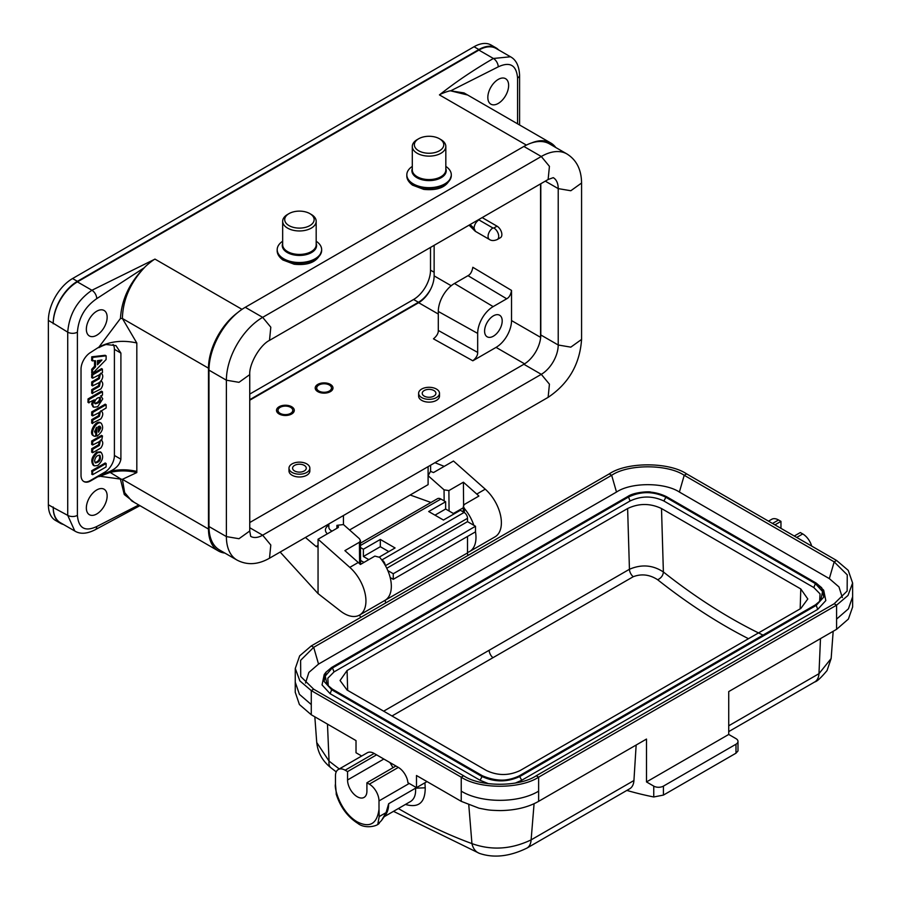 <?xml version="1.0" encoding="UTF-8"?>
<svg xmlns="http://www.w3.org/2000/svg" width="901" height="901" viewBox="0 0 901 901"><rect width="100%" height="100%" fill="white"/><g stroke="black" fill="none" stroke-linecap="round" stroke-linejoin="round"><path stroke-width="1.35" d="M438.303 314.044L418.661 302.702A21.894 12.637 120 0 0 430.757 288.996A21.894 12.637 120 0 0 434.136 275.886L434.136 245.331M250.692 536.377L249.746 531.004L238.99 538.719L226.388 536.591L208.976 526.533A51.301 29.62 120 0 0 219.596 550.027L237.008 560.073C247.156 565.389 257.99 564.758 269.5 558.215L548.123 397.352L549.43 384.175L541.287 374.332L523.875 364.274A23.944 13.819 120 0 0 540.51 338.697A23.944 13.819 120 0 0 540.803 334.958L558.215 345.004L558.215 188.613L570.817 190.742L581.573 183.027C581.404 169.625 576.527 159.939 566.943 153.958A51.301 29.62 120 0 0 541.287 156.492L262.664 317.355L245.252 307.309L523.875 146.446L541.287 156.492L549.43 166.347L548.123 179.513L408.817 259.95L269.5 340.375L270.807 327.209L262.664 317.355A51.301 29.62 -60 0 0 226.388 380.199L208.976 370.142A51.301 29.62 -60 0 1 237.571 312.692A47.888 27.649 120 0 0 208.491 368.182L208.491 529.045A47.888 27.649 120 0 0 218.402 550.973A47.888 27.649 120 0 0 224.89 553.079M208.976 526.533L208.976 370.142M566.943 153.958L549.52 143.901A51.301 29.62 120 0 0 531.556 142.955A51.301 29.62 120 0 0 523.875 146.446M555.793 147.516A47.888 27.649 120 0 0 550.714 142.955A47.888 27.649 120 0 0 531.556 142.955M526.375 145.095L439.44 94.898C455.692 82.025 473.678 69.884 493.399 58.475L478.881 50.096A34.204 19.743 -60 0 1 495.989 48.406L510.349 56.695M53.215 507.545L48.372 504.751A34.204 19.743 -60 0 0 55.457 520.406L60.299 523.199A34.204 19.743 120 0 1 53.215 507.545L67.721 515.361L67.721 332.165C69.174 314.381 77.238 300.416 91.913 290.268L77.396 281.889L478.881 50.096M53.215 506.981A34.204 19.743 120 0 0 60.299 522.648L74.806 531.027L67.721 515.361A6.836 3.953 0 0 0 77.396 515.361L77.396 332.165C78.545 317.929 84.998 306.757 96.745 298.648A6.836 3.953 60 0 0 91.913 290.268L155.006 259.116L242.009 309.347M508.637 85.426A14.709 8.492 120 0 0 505.585 78.691A14.709 8.492 120 0 0 490.876 87.183A14.709 8.492 120 0 0 490.876 104.167A14.709 8.492 120 0 0 502.217 100.225A14.709 8.492 120 0 0 508.637 85.426M86.35 507.961A14.709 8.492 120 0 0 89.39 514.696A14.709 8.492 120 0 0 104.099 506.204A14.709 8.492 120 0 0 104.099 489.22A14.709 8.492 120 0 0 92.769 493.162A14.709 8.492 120 0 0 86.35 507.961M86.35 329.225A14.709 8.492 120 0 0 89.39 335.96A14.709 8.492 120 0 0 104.099 327.468A14.709 8.492 120 0 0 104.099 310.485A14.709 8.492 120 0 0 92.769 314.426A14.709 8.492 120 0 0 86.35 329.225M489.491 239.508L475.469 231.399L474.05 228.268C474.343 224.721 475.953 221.928 478.881 219.889L492.915 227.998A6.836 3.953 120 0 0 488.072 236.366A6.836 3.953 -60 0 0 489.491 239.508C491.518 240.882 494.12 240.882 497.296 239.508A6.836 3.953 -120 0 0 498.715 236.366A6.836 3.953 -120 0 0 493.883 227.998L492.915 227.998M470.074 224.586L474.05 228.268M478.521 219.698L482.114 217.625M497.296 239.508L500.449 237.684A6.836 3.953 -120 0 0 501.497 232.21A6.836 3.953 -120 0 0 497.025 226.174L482.508 217.794M484.592 331.106A12.445 7.185 -60 0 1 489.975 318.627A12.445 7.185 -60 0 1 499.548 315.192A12.445 7.185 -60 0 1 499.616 329.608A12.445 7.185 -60 0 1 487.092 336.76A12.445 7.185 -60 0 1 484.592 331.106M468.002 275.672L506.7 298.794C509.144 297.544 510.766 294.751 511.531 290.415L472.834 267.293C472.068 271.629 470.446 274.422 468.002 275.672L454.453 283.488A22.84 13.188 120 0 0 438.303 311.464L477.676 333.415L477.676 352.415L438.303 330.453L438.303 311.464M506.7 298.794L493.151 306.61A21.894 12.637 120 0 0 477.676 333.415M438.303 330.453C438.449 333.201 436.839 335.994 433.46 338.832L472.834 360.794C476.212 357.945 477.823 355.152 477.676 352.415M540.555 183.883L540.555 337.334L511.531 320.576A21.894 12.637 -60 0 1 496.057 347.381L472.834 360.794M511.531 320.576L511.531 290.415M540.555 337.334A21.894 12.637 -60 0 1 540.51 338.697M288.996 468.171L288.996 470.964A10.429 6.025 0 0 0 292.048 475.221A10.429 6.025 0 0 0 303.423 476.528A10.429 6.025 0 0 0 309.854 470.964L309.854 468.171A10.429 6.025 180 0 1 303.423 473.735A10.429 6.025 180 0 1 292.048 472.428A10.429 6.025 180 0 1 288.996 468.171A10.429 6.025 180 0 1 299.425 462.145A10.429 6.025 180 0 1 309.854 468.171M418.627 393.32L418.627 396.113A10.429 6.025 0 0 0 421.691 400.371A10.429 6.025 0 0 0 433.054 401.677A10.429 6.025 0 0 0 439.497 396.113L439.497 393.32A10.429 6.025 180 0 1 433.054 398.884A10.429 6.025 180 0 1 421.691 397.578A10.429 6.025 180 0 1 418.627 393.32A10.429 6.025 180 0 1 429.067 387.295A10.429 6.025 180 0 1 439.497 393.32M317.805 391.642A8.897 5.136 0 0 0 327.502 392.757A8.897 5.136 0 0 0 332.987 388.016A8.897 5.136 0 0 0 330.385 384.389A8.897 5.136 0 0 0 320.688 383.274A8.897 5.136 0 0 0 315.204 388.016A8.897 5.136 0 0 0 317.805 391.642M279.107 413.987A8.897 5.136 0 0 0 288.804 415.102A8.897 5.136 0 0 0 294.289 410.36A8.897 5.136 0 0 0 291.687 406.734A8.897 5.136 0 0 0 281.99 405.619A8.897 5.136 0 0 0 276.506 410.36A8.897 5.136 0 0 0 279.107 413.987M418.661 302.702L249.746 400.224M540.803 183.748L540.803 334.958M96.745 298.648L144.34 267.687C145.861 265.739 153.97 259.24 155.006 259.116M136.794 471.46L136.794 472.575L122.39 479.343L98.93 476.122A34.159 19.721 180 0 1 106.081 472.991L104.73 472.214A13.684 7.895 120 0 0 114.404 455.455L114.404 349.34A13.684 7.895 120 0 0 113.042 344.419M136.794 472.575C127.953 470.423 119.056 470.367 110.125 472.406L98.941 476.697M105.158 462.979L106.16 463.61L106.059 466.977L92.645 474.692L92.612 471.426L91.744 470.694L105.192 463.035M106.127 463.531L105.102 462.979M91.744 470.694L92.713 471.246L106.059 463.542M92.139 474.354L91.654 470.863M95.033 462.585C98.738 461.391 100.191 458.902 99.392 455.106M94.549 460.94L95.472 462.956C99.797 462.044 101.284 459.499 99.921 455.298C97.162 455.039 95.371 456.931 94.549 460.94M97.691 465.547C102.782 460.816 103.919 456.424 101.126 452.37L97.691 452.651C92.612 457.381 91.474 461.774 94.267 465.84L97.691 465.547M93.558 465.412L93.299 465.276C90.505 461.222 91.654 456.83 96.734 452.099L100.383 451.953M98.536 432.165L100.822 427.896L100.079 426.331L98.423 426.443L98.423 432.097M98.423 430.746L99.853 427.333L99.527 426.15M96.486 435.802L97.06 436.152C102.568 431.816 103.964 427.513 101.227 423.222C96.666 420.204 89.255 433.741 94.154 436.163L95.461 436.343L95.99 433.358L94.571 431.5L96.869 427.22M96.576 435.87L96.97 427.277M95.957 433.257L94.977 432.694L95.957 433.257M94.154 436.163L93.186 435.6C88.287 433.19 95.697 419.641 100.27 422.67L100.507 422.828M96.002 435.521L96.002 428.088M94.785 403.4C98.254 402.454 99.876 400.449 99.651 397.364M94.537 402.488L95.191 403.794C99.335 403.096 101.002 401.001 100.202 397.532C97.421 397.397 95.529 399.042 94.537 402.488M101.025 396.203L102.77 398.895L97.691 406.734L93.805 407.229L92.612 404.763L94.166 399.943M87.971 402.274L88.073 398.906L89.041 399.458L102.387 391.755L101.52 391.248M89.041 399.458L87.971 399.087M88.456 402.556L88.94 399.639M88.557 402.623L94.312 399.853M101.486 391.192L102.489 391.822L102.489 395.01L101.081 395.944M93.085 406.801L91.654 404.2L92.566 400.866M88.073 398.906L101.419 391.192M97.454 360.682L97.488 364.77L101.926 359.995L97.454 360.682M97.454 363.306L100.484 360.163M92.139 360.749L95.393 360.749M91.756 372.901L91.711 369.275L94.549 366.234L95.517 366.797L95.517 360.817M95.517 366.797L94.492 366.392M91.711 369.275L92.679 369.827L95.461 366.944M92.679 369.827L91.654 369.421M91.654 372.845L92.612 373.408L92.612 369.984M92.612 373.408L106.093 359.567L106.16 355.906L105.18 355.298M91.654 360.423L91.778 356.807L92.747 357.37L106.093 355.827M92.747 357.37L91.654 356.999M92.612 360.986L92.612 357.562M91.778 356.807L105.135 355.276L106.127 355.839M94.549 366.234L94.549 360.839M91.654 444.351L91.744 440.983L101.52 435.453M91.688 452.156L92.713 452.707L100.856 448.011C103.052 444.756 103.333 442.267 101.689 440.51L102.489 436.016L101.419 435.397M92.645 452.719L92.713 449.272L99.392 445.421L100.281 441.152L92.645 444.981L92.713 441.535L102.387 435.949M91.654 452.088L91.744 448.709L98.423 444.857L99.707 441.04M99.392 445.421L98.423 444.857M91.654 415.248L91.744 411.881L105.192 404.234M92.139 423.279L100.856 418.909C103.052 415.665 103.333 413.176 101.689 411.419L101.227 410.969L106.16 407.995L106.16 404.797L105.102 404.177M92.645 423.616L92.713 420.17L99.392 416.318L100.281 412.05L92.713 415.879L92.713 412.444L106.059 404.729M91.688 423.065L91.744 419.618L98.423 415.766L99.707 411.948M99.392 416.318L98.423 415.766M91.654 385.301L91.744 381.923L98.423 378.071L99.392 378.634L92.713 382.486L92.612 385.853L100.281 382.103L99.392 386.36L98.423 385.808L99.707 381.99M98.423 378.071L99.707 374.253M91.654 377.564L91.744 374.197L101.52 368.667M92.139 393.32L100.856 388.962C103.052 385.707 103.333 383.218 101.689 381.461L101.013 381.022C103.052 377.879 103.3 375.458 101.745 373.769L101.171 373.532L102.489 372.428L102.387 369.162L92.612 374.929L92.645 378.195L100.281 374.365L99.392 378.634M91.688 393.106L91.744 389.66L98.423 385.808M92.645 393.658L92.713 390.223L99.392 386.36M83.624 481.404A13.684 7.895 120 0 0 90.213 480.593L104.73 472.214M114.404 455.455L120.903 459.217C119.934 464.387 116.342 468.396 110.113 471.268C119.056 469.263 127.953 469.32 136.817 471.437L136.817 342.977C122.716 339.868 110.091 341.254 98.93 347.099L90.697 352.404A13.684 7.895 120 0 0 81.022 369.162L81.022 475.289A13.684 7.895 120 0 0 83.861 481.551A13.684 7.895 120 0 0 90.697 480.875L98.93 476.122M98.93 347.662A34.204 19.743 180 0 1 106.048 344.509L115.925 345.59L120.903 353.091L114.404 349.34M120.903 459.217L120.903 353.091M121.061 479.129L110.125 472.406L110.125 471.291L106.081 472.991M98.93 347.099L120.452 318.481L122.39 318.481L136.794 342.999M120.452 318.481C121.59 299.594 129.553 282.666 144.34 267.687C130.206 282.925 122.885 299.853 122.39 318.481L208.491 368.182M498.613 49.915A34.204 19.743 120 0 0 495.989 47.843A34.204 19.743 120 0 0 478.881 49.532L77.396 281.337A34.204 19.743 120 0 0 53.215 323.222L67.721 332.165A6.836 3.953 -0 0 0 77.396 332.165M48.372 504.751L48.372 320.429A34.204 19.743 -60 0 1 72.564 278.544L474.05 46.739A34.204 19.743 -60 0 1 491.146 45.05L495.989 47.843M138.777 504.999L96.745 526.533C84.998 531.995 78.545 528.268 77.396 515.361M208.491 529.045L122.39 479.343L124.665 492.622L131.692 500.9L218.402 550.973M134.305 502.42L124.27 494.525L120.452 479.343M77.396 281.889A34.204 19.743 120 0 0 53.215 323.786M439.44 94.898C440.048 94.076 449.284 90.562 450.646 90.843L467.72 95.044M498.23 66.854C509.989 61.392 516.431 65.12 517.579 78.027A6.836 3.953 180 0 0 519.584 75.233C519.134 65.942 516.104 59.793 510.495 56.774L493.399 58.475A6.836 3.953 60 0 1 498.23 66.854L450.646 90.843L463.992 92.904L550.714 142.955M282.666 241.243A22.232 12.839 0 0 0 277.193 249.678A22.232 12.839 0 0 0 299.425 262.518A22.232 12.839 0 0 0 321.657 249.678A22.232 12.839 0 0 0 316.183 241.243M305.045 211.769A14.709 8.492 0 0 0 289.03 213.605A14.709 8.492 0 0 0 289.03 225.622A14.709 8.492 0 0 0 309.82 225.622A14.709 8.492 0 0 0 309.831 213.605A14.709 8.492 0 0 0 305.045 211.769M289.03 213.605L287.577 214.449A16.759 9.674 0 0 0 282.666 221.286A16.759 9.674 0 0 0 299.425 230.96A16.759 9.674 0 0 0 316.183 221.286A16.759 9.674 0 0 0 311.273 214.449L309.831 213.605M412.298 166.403A22.232 12.839 0 0 0 406.824 174.839A22.232 12.839 0 0 0 429.067 187.667A22.232 12.839 0 0 0 451.3 174.839A22.232 12.839 0 0 0 445.826 166.403M434.687 136.918A14.709 8.492 0 0 0 418.661 138.765A14.709 8.492 0 0 0 418.661 150.771A14.709 8.492 0 0 0 439.463 150.771A14.709 8.492 0 0 0 439.463 138.765A14.709 8.492 0 0 0 434.687 136.918M418.661 138.765L417.208 139.599A16.759 9.674 0 0 0 412.298 146.446A16.759 9.674 0 0 0 429.067 156.121A16.759 9.674 0 0 0 445.826 146.446A16.759 9.674 0 0 0 440.916 139.599L439.463 138.765M237.571 312.692A51.301 29.62 -60 0 1 245.252 307.309M523.875 364.274L249.746 522.546M433.899 396.113A6.836 3.953 180 0 1 424.225 396.113A6.836 3.953 180 0 1 424.225 390.527A6.836 3.953 180 0 1 433.899 390.527A6.836 3.953 180 0 1 433.899 396.113L433.899 396.113M304.268 470.964A6.836 3.953 180 0 1 294.593 470.964A6.836 3.953 180 0 1 294.593 465.378A6.836 3.953 180 0 1 304.268 465.378A6.836 3.953 180 0 1 304.268 470.964L304.268 470.964M330.915 389.649A7.377 4.257 0 0 0 331.433 387.599A7.377 4.257 0 0 0 324.101 383.758A7.377 4.257 0 0 0 316.758 387.599A7.377 4.257 0 0 0 322.299 392.149A7.377 4.257 0 0 0 330.915 389.649M292.217 411.982A7.377 4.257 0 0 0 292.735 409.932A7.377 4.257 0 0 0 285.403 406.103A7.377 4.257 0 0 0 278.06 409.932A7.377 4.257 0 0 0 283.601 414.494A7.377 4.257 0 0 0 292.217 411.982M444.148 500.9L444.047 489.829L428.099 475.683L428.099 484.648L349.565 529.979M359.589 563.711L359.409 542.244L344.892 550.624L358.271 562.483L349.802 567.371A30.78 17.772 60 0 1 365.198 594.029A30.78 17.772 60 0 1 359.567 615.056A30.78 17.772 60 0 1 340.454 611.024L318.053 593.601L280.143 552.065M359.409 542.244L360.411 540.611L359.398 538.697L343.439 524.551L336.918 525.362L338.539 526.86L338.033 527.671L318.053 539.215L349.802 567.371M318.053 593.601L318.053 545.387L317.479 546.873L316.093 546.513L318.053 545.387L318.053 539.215M305.439 537.469L316.093 546.513M434.935 462.697L444.238 466.358M475.491 531.849A30.78 17.772 60 0 1 469.612 551.525L494.998 536.861A30.78 17.772 -120 0 0 500.641 515.834A30.78 17.772 -120 0 0 485.245 489.175L453.485 461.019L433.505 472.552L430.599 471.392M359.567 615.056L384.952 600.393A30.78 17.772 -120 0 0 379.715 557.359L374.884 556.108L360.377 564.488A30.78 17.772 -120 0 0 358.271 562.483M485.245 489.175L476.775 494.063A30.78 17.772 -120 0 1 478.881 496.068L464.375 504.436L463.373 506.216L464.364 508.479A30.78 17.772 60 0 1 473.836 525.294M469.612 551.525A30.78 17.772 60 0 1 467.518 552.437M444.047 489.829L448.889 490.583L449.07 511.002M476.775 494.063L463.407 482.204L448.889 490.583M430.588 471.291L428.099 475.683L428.099 466.65M463.598 505.213L463.407 482.204M363.97 562.404L363.396 562.078L363.396 562.742M360.434 543.179L437.492 498.692A6.836 3.953 60 0 1 440.916 499.03L445.635 501.756L445.635 509.009L454.093 513.897M445.635 509.009L434.992 515.158M386.766 568.272L467.518 521.645L475.503 526.263L475.503 531.838L393.264 579.32L390.167 577.53M387.824 570.592L393.264 573.734L475.503 526.263M410.169 494.998L430.96 502.465M360.468 547.538L363.396 549.227L363.396 556.491L380.323 546.716L388.793 551.603M363.396 556.491L368.813 559.611M393.264 573.734L393.264 579.32M381.596 559.735L381.9 559.915A4.787 2.759 60 0 1 385.268 565.4M445.635 501.756L428.696 511.531L443.45 520.046L460.377 510.27L464.128 512.432A4.787 2.759 60 0 1 467.518 518.3L467.518 521.645M424.912 782.789L425.227 787.801L415.564 788.184L415.496 787.091M384.254 816.678L410.507 801.518C414.291 799.176 415.98 794.727 415.564 788.184L388.669 803.726L386.067 812.612L381.495 820.507L377.801 824.291L379.186 816.588L379.006 809.301C377.012 823.942 369.759 828.132 357.235 821.87C340.398 812.015 334.08 788.285 335.465 784.163L335.465 775.784A13.684 7.895 60 0 1 338.292 769.522A13.684 7.895 60 0 1 345.139 770.197L347.561 771.594L347.561 779.973A13.684 7.895 -120 0 0 353.53 793.747A13.684 7.895 -120 0 0 364.072 797.408A13.684 7.895 -120 0 0 366.91 791.146L366.91 782.766L395.922 766.008L374.163 753.45A13.684 7.895 -120 0 0 367.315 752.763L338.292 769.522M646.49 781.933L728.729 734.45L728.729 691.585L836.59 629.315L848.404 619.043L852.628 606.97L852.628 596.777L848.404 608.851L836.59 619.111L836.59 605.157L538.629 777.18L538.629 801.338L646.49 739.068L646.49 781.933L653.754 786.122A6.836 3.953 0 0 0 663.418 786.122L735.982 744.226A6.836 3.953 0 0 0 737.987 741.433L737.987 750.961L735.993 753.191L663.418 795.087L653.743 796.968A547.008 315.812 60 0 1 626.848 790.425M737.987 741.433A6.836 3.953 0 0 0 735.982 738.64L728.729 734.45M842.334 597.566L838.977 586.923L829.337 578.622L679.388 492.047C664.589 482.305 631.308 482.125 616.498 492.047L318.537 664.082L313.694 647.323L611.666 475.289C628.301 463.914 667.641 464.083 684.219 475.289L834.18 561.864L847.244 574.861L847.143 591.045L834.18 603.76L536.208 775.784C519.607 786.978 480.301 787.17 463.643 775.784L461.233 777.18C479.478 789.299 520.282 789.231 538.629 777.18L536.208 775.784M463.643 775.784L313.694 689.209L300.731 676.505L300.619 660.32L313.694 647.323L311.273 645.927L609.245 473.892C626.916 461.74 669.015 461.943 686.641 473.892L836.59 560.467L848.235 570.367L852.605 583.015L847.999 595.46L836.59 605.157L834.18 603.76M819.606 601.677L820.056 593.883L813.84 587.565L815.371 583.611L816.216 583.127L823.66 590.178L825.823 600.584L817.748 609.358L521.713 780.266L515.271 783.082M488.421 783.667L480.075 780.266L330.126 693.691L322.051 684.918L324.214 674.511L326.185 671.966M318.537 664.082L308.863 672.439L305.54 683.037M811.7 546.096A13.684 7.895 60 0 0 802.735 533.933L800.313 532.547L794.265 536.027M814.786 681.911A20.52 11.848 -120 0 0 818.975 673.689L831.15 658.496L833.177 631.286M360.738 617.376A34.204 19.743 60 0 1 359.499 615.09M330.892 767.753A20.52 9.19 -51.9 0 1 329.056 761.097L316.735 742.525L314.832 716.813M479.355 853.337A20.52 14.056 -70 0 1 471.944 843.606C447.82 834.788 423.29 823.097 398.355 808.535M393.5 811.339L479.4 853.36C493.748 858.281 509.583 856.536 526.894 848.123A20.52 11.848 -120 0 0 531.117 839.878C511.239 849.373 491.518 850.612 471.944 843.606L468.779 804.976M629.743 788.747A20.52 11.848 -120 0 0 633.932 780.525L531.117 839.878L534.079 803.692M636.151 745.037L633.932 780.525M538.629 801.338C528.234 807.285 515.383 810.371 500.066 810.596C488.353 810.247 488.849 810.089 478.994 808.197L461.233 801.338L416.487 775.513L416.487 787.654L407.939 782.721A13.684 7.895 -120 0 0 398.343 767.404L395.922 766.008M311.273 645.927L299.673 655.849L295.269 668.463L299.875 680.908L311.273 690.605L461.233 777.18L461.233 791.146C481.28 803.388 518.582 803.388 538.629 791.146M768.497 521.15L771.707 519.291A13.684 7.895 60 0 1 778.543 519.978L780.964 521.375L780.964 528.358M774.916 524.866L780.964 521.375M467.518 536.455L467.518 552.932A6.836 3.953 -120 0 0 467.946 555.478M385.29 600.19L467.518 552.932M385.718 602.949A6.836 3.953 60 0 1 385.29 600.404M339.272 768.958L329.056 761.097L327.468 724.111M427.006 781.584L416.487 787.654M361.684 756.018L356.019 752.752L356.019 740.599L311.273 714.763L299.414 704.526L295.246 692.272M393.005 767.697L389.908 762.539M376.584 754.847L347.561 771.594M295.269 668.463L295.246 682.203L299.425 694.344L311.273 704.571L311.273 690.605L313.694 689.209M335.465 784.163L336.377 794.727M381.495 820.507L385.662 814.718A30.78 17.772 -120 0 0 388.669 803.726M366.91 782.766L369.32 784.163A13.684 7.895 60 0 1 378.994 800.921L379.006 809.301M728.729 725.789L818.975 673.689L820.484 638.618M817.748 609.358L816.216 605.393L520.181 776.313L519.336 775.829C507.117 781.651 494.818 781.651 482.452 775.829L480.075 780.266M521.713 780.266L519.336 775.829M821.656 587.643L823.751 597.104L816.216 605.393L815.371 604.909L667.54 690.267M813.84 587.565L663.891 501.001C652.628 495.73 641.354 495.73 630.069 500.99L628.526 497.037C640.791 491.203 653.09 491.203 665.422 497.037L815.371 583.611L822.545 591.54L820.743 600.426L815.551 604.808M800.798 608.502L520.237 770.479C508.952 775.84 497.667 775.84 486.371 770.479L347.088 690.053L340.06 680.514L347.076 670.502L627.625 508.524C638.922 503.163 650.207 503.163 661.503 508.536L800.786 588.95L807.803 598.974L800.798 608.502M630.069 500.99L334.034 671.909L327.806 678.239L328.279 686.055M334.034 671.909L332.492 667.956L628.526 497.037L627.693 496.552C640.51 490.448 653.371 490.448 666.256 496.552L816.069 583.037M663.891 501.001L666.256 496.552L665.422 497.037M332.492 667.956L331.658 667.472L326.083 672.123L324.101 681.415L331.658 689.738L330.126 693.691M331.985 668.249L325.25 676.088L327.131 684.783M327.401 685.075L332.323 689.152M331.658 689.738L332.492 689.254L331.658 689.738L481.607 776.313C494.536 782.395 507.398 782.395 520.181 776.313M627.625 508.524L629.439 569.274L489.153 650.263A6.836 3.953 -120 0 0 492.948 657.707L633.234 576.719A6.836 3.953 60 0 1 629.439 569.274C641.512 564.094 652.831 564.995 663.384 571.977C663.068 575.491 661.165 578.082 657.662 579.748A533.246 307.872 -120 0 0 748.483 638.708M633.234 576.719C641.58 573.554 649.734 574.568 657.662 579.748M363.396 549.227L380.323 539.451L380.323 546.716M380.323 539.451L395.077 547.966L379.4 557.021M463.351 507.747A10.26 5.924 -120 0 0 463.137 507.86L453.383 513.491M249.746 394.086L413.582 299.492A23.944 13.819 120 0 0 430.509 270.165L434.136 272.26M430.757 288.996A23.944 13.819 -60 0 1 418.424 302.285L249.746 399.672M60.299 523.199A34.204 19.743 120 0 0 63.408 524.438M430.509 247.415L430.509 270.165M493.883 227.998L497.025 226.174M493.151 306.61L454.453 283.488M434.136 275.886L451.21 285.741M524.585 363.846L496.057 347.381M92.229 474.41L91.654 474.061M91.744 440.983L92.713 441.535M92.612 449.453L91.654 448.889M92.713 449.272L91.744 448.709M92.612 441.715L91.654 441.152M91.744 411.881L92.713 412.444M92.612 423.549L91.654 422.986M92.612 420.35L91.654 419.798M92.713 420.17L91.744 419.618M92.612 412.624L91.654 412.061M91.744 381.923L92.713 382.486M91.654 382.103L92.612 382.666M91.744 374.197L92.713 374.748M91.654 374.377L92.612 374.929M101.419 368.61L102.387 369.162M92.612 393.591L91.654 393.027M92.612 390.403L91.654 389.84M92.713 390.223L91.744 389.66M53.215 323.222L48.372 320.429M74.806 531.027C80.212 534.372 87.059 533.921 95.337 529.664A6.836 3.953 -120 0 0 96.745 526.533M517.579 78.027L517.579 123.831M277.204 250.005A22.232 12.839 0 0 0 277.193 250.332A22.232 12.839 0 0 0 299.425 263.171A22.232 12.839 0 0 0 321.657 250.332A22.232 12.839 0 0 0 321.646 250.005M282.666 221.286L282.666 244.745A16.759 9.674 0 0 0 296.159 254.24A16.759 9.674 0 0 0 314.911 248.451A16.759 9.674 0 0 0 316.183 244.745L316.183 221.286M316.183 243.405A17.164 9.911 180 0 1 299.425 255.445A17.164 9.911 180 0 1 282.666 243.405M406.835 175.166A22.232 12.839 0 0 0 406.824 175.492A22.232 12.839 0 0 0 429.067 188.32A22.232 12.839 0 0 0 451.3 175.492A22.232 12.839 0 0 0 451.288 175.166M412.298 146.446L412.298 169.906A16.759 9.674 0 0 0 425.79 179.389A16.759 9.674 0 0 0 444.553 173.6A16.759 9.674 0 0 0 445.826 169.906L445.826 146.446M445.826 168.566A17.164 9.911 180 0 1 429.067 180.605A17.164 9.911 180 0 1 412.298 168.566M237.008 560.073A51.301 29.62 120 0 1 226.388 536.591L226.388 380.199L238.99 382.328L249.746 374.613C248.991 364.094 260.017 344.982 269.5 340.375M249.746 527.727L262.664 535.194L270.807 545.037L269.5 558.215M250.827 536.455A23.944 13.819 120 0 0 262.664 535.194L541.287 374.332A23.944 13.819 -60 0 0 558.215 345.004L570.817 347.144L581.573 339.429C579.861 364.184 568.711 383.488 548.123 397.352M545.296 181.157L558.215 188.613A23.944 13.819 120 0 0 553.394 177.734M343.439 515.53L343.439 524.551M464.364 508.479L464.319 512.545M336.918 528.313L336.918 525.362M328.842 523.954L328.842 527.231A8.548 4.933 0 0 0 332.086 531.106M327.39 533.82A11.972 6.915 180 0 1 328.842 525.193M363.396 562.078L360.569 560.445M425.227 787.801C425.204 802.656 418.605 808.208 405.439 804.447M663.418 786.122L663.418 795.087M735.982 753.191L735.982 744.226M836.59 629.315L836.59 619.111M829.337 578.622L834.18 561.864L836.59 560.467M616.498 492.047L611.666 475.289L609.245 473.892M679.388 492.047L684.219 475.289L686.641 473.892M802.735 533.933L796.687 537.424M653.754 786.122L653.754 796.968M461.233 791.146L461.233 801.338M778.543 519.978L772.506 523.47M311.273 714.763L311.273 704.571M383.837 759.036L347.561 779.973M374.163 753.45L345.139 770.197M386.067 812.612L379.186 816.588M378.994 800.921L409.234 783.465M369.32 784.163L398.343 767.404M816.216 605.393L815.371 604.909M815.371 583.611L816.216 583.127M628.526 497.037L627.693 496.552L479.85 581.911M479.67 582.012L331.658 667.472M332.492 689.254L482.305 775.738M482.452 775.829L481.607 776.313M667.359 690.369L519.483 775.738M800.786 588.95L800.178 608.862M763.023 635.104A526.398 303.919 60 0 1 663.384 571.977L661.503 508.536M489.153 650.263L383.657 711.171M347.662 690.391L347.076 670.502M392.003 715.991L492.948 657.707M385.437 565.693L467.518 518.3M381.9 559.915L464.128 512.432M360.445 545.488L440.916 499.03M418.424 302.285L413.582 299.492M77.396 281.337L72.564 278.544M478.881 49.532L474.05 46.739M475.007 231.05L469.072 225.16M91.688 474.129L92.645 474.692M94.278 465.84L93.31 465.288M100.146 451.806L101.115 452.358M100.27 422.67L101.239 423.222M96.035 435.588L97.004 436.152M100.63 395.877L101.588 396.429M92.837 406.666L93.805 407.229M88.005 402.353L88.974 402.905M91.688 372.924L92.645 373.476M102.455 435.949L101.486 435.386M91.688 444.418L92.645 444.981M101.678 440.51L100.709 439.947M106.127 404.729L105.158 404.166M91.688 415.327L92.645 415.879M101.678 411.408L100.709 410.856M92.645 385.932L91.688 385.369M92.645 378.195L91.688 377.632M102.455 369.162L101.486 368.599M101.678 373.724L100.709 373.16M101.678 381.461L100.709 380.898M139.925 505.664L95.337 529.664M519.584 75.233L519.584 124.98M277.193 249.678L277.193 250.332C277.012 253.699 278.893 256.92 282.858 259.972L294.131 264.218C309.629 265.795 318.808 261.166 321.657 250.332L321.657 249.678M406.824 174.839L406.824 175.492C406.644 178.86 408.536 182.07 412.489 185.133L423.763 189.379C439.271 190.944 448.45 186.316 451.3 175.492L451.3 174.839M581.573 339.429L581.573 183.027M249.746 531.004L249.746 374.613M553.259 177.655L548.123 179.513M316.758 387.599L316.262 390.448M331.433 387.599L331.928 390.448M278.06 409.932L277.564 412.793M292.735 409.932L293.23 412.793M430.599 465.209L430.599 471.606M463.362 506.441L463.305 511.959M360.4 540.454L360.603 564.353M852.605 583.015L852.628 596.744M728.729 731.601L814.763 681.933C816.903 681.573 821.002 677.777 827.062 670.547L831.161 658.451M316.735 742.492C317.828 752.718 322.535 761.131 330.858 767.72L336.219 771.887M526.894 848.123L629.709 788.769M295.246 682.226L295.246 692.418M379.355 823.03C377.632 826.307 364.973 829.19 357.787 823.356C347.504 816.802 340.285 806.992 336.141 793.927M327.164 684.783L332.424 689.175L482.373 775.75C496.147 781.572 508.491 781.572 519.415 775.75L815.45 604.841L820.71 600.426M821.723 587.767L816.137 583.06L666.188 496.485L650.533 492.014C648.934 491.417 634.045 492.092 627.772 496.485L331.658 667.438L326.128 672.123"/></g></svg>
